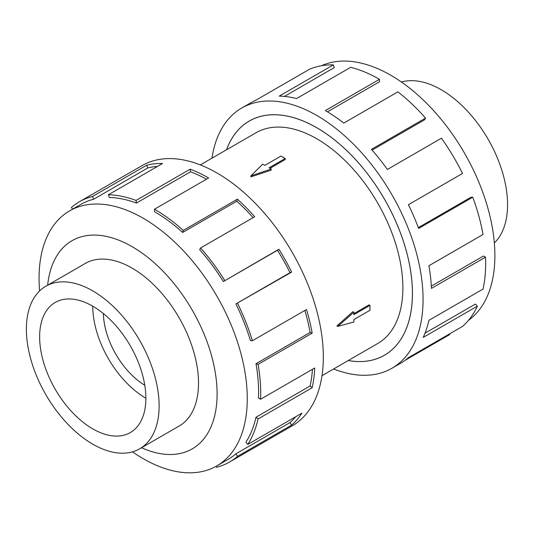 <?xml version="1.0" encoding="UTF-8"?>
<svg xmlns="http://www.w3.org/2000/svg" width="534" height="534" viewBox="0 0 534 534"><rect width="100%" height="100%" fill="white"/><g stroke="black" fill="none" stroke-linecap="round" stroke-linejoin="round"><path stroke-width="0.8" d="M348.248 360.53A135.182 78.044 -120 0 0 384.427 355.217A135.182 78.044 -120 0 0 405.146 246.895A135.182 78.044 -120 0 0 316.836 127.78A135.182 78.044 -120 0 0 249.251 121.085A135.182 78.044 -120 0 0 226.556 149.76M322.002 375.682L377.678 343.536A121.685 70.254 -120 0 0 396.335 246.027A121.685 70.254 -120 0 0 316.836 138.793A121.685 70.254 -120 0 0 255.993 132.766L200.31 164.913M285.196 158.511L269.089 167.809L271.212 169.038L250.867 175.886L262.728 164.138L264.851 165.366L280.957 156.068L285.196 158.511L285.196 159.539L269.977 168.323M271.212 169.038L271.212 170.152L250.867 176.881L250.867 175.886M336.914 325.92L352.914 311.662L353.882 312.216L337.775 326.414L336.914 325.92M353.882 313.645L369.101 304.854L369.982 305.368L353.882 314.666L353.882 312.216M92.756 444.168A93.864 54.194 -120 0 0 139.688 448.814A93.864 54.194 -120 0 0 154.072 373.6A93.864 54.194 -120 0 0 92.756 290.883A93.864 54.194 -120 0 0 45.824 286.237A93.864 54.194 -120 0 0 31.433 361.451A93.864 54.194 -120 0 0 92.756 444.168M92.756 306.189A75.114 43.367 60 0 1 141.824 372.385A75.114 43.367 60 0 1 130.309 432.58A75.114 43.367 60 0 1 92.756 428.855A75.114 43.367 60 0 1 43.681 362.666A75.114 43.367 60 0 1 55.196 302.471A75.114 43.367 60 0 1 92.756 306.189A75.114 43.367 60 0 0 145.869 398.19M401.434 82.029A93.864 54.194 60 0 1 441.191 89.712A93.864 54.194 60 0 1 500.538 166.301A93.864 54.194 60 0 1 494.344 242.943M177.869 426.773A93.897 54.208 -120 0 0 179.07 426.112A93.897 54.208 -120 0 0 193.462 350.871A93.897 54.208 -120 0 0 132.118 268.128A93.897 54.208 -120 0 0 85.173 263.482A93.897 54.208 -120 0 0 83.998 264.19M132.505 451.851A147.23 84.999 -120 0 0 143.159 458.633A147.23 84.999 -120 0 0 216.777 465.922A147.23 84.999 -120 0 0 239.345 347.948A147.23 84.999 -120 0 0 143.159 218.212A147.23 84.999 -120 0 0 69.547 210.917A147.23 84.999 -120 0 0 39.603 290.937M141.523 447.752A120.183 69.387 -120 0 0 216.978 388.351A120.183 69.387 -120 0 0 132.118 246.661A120.183 69.387 -120 0 0 47.66 285.176M235.881 303.926A147.23 84.999 60 0 1 250.419 340.572L252.375 340.752L306.496 309.506A150.234 86.735 60 0 1 312.176 333.136L258.055 364.382L255.98 363.734A147.23 84.999 60 0 1 258.463 397.903L260.585 399.252L314.706 368.006A150.234 86.735 60 0 1 312.176 387.724L258.055 418.97L255.98 417.234A147.23 84.999 60 0 1 245.914 442.159L247.776 444.408L301.904 413.162A150.234 86.735 60 0 1 291.664 425.071L237.537 456.316A150.234 86.735 60 0 1 229.6 461.99L292.218 425.838A150.234 86.735 -120 0 0 315.247 305.455A150.234 86.735 -120 0 0 217.104 173.063A150.234 86.735 -120 0 0 141.991 165.627L79.372 201.779A150.234 86.735 60 0 1 92.475 196.485L146.596 165.24A150.234 86.735 60 0 1 162.516 163.511L108.395 194.756A150.234 86.735 60 0 1 136.037 200.43L190.157 169.185A150.234 86.735 60 0 1 208.607 177.969L154.486 209.221L154.486 211.671A147.23 84.999 60 0 1 182.681 232.444L183.255 230.414L237.376 199.169A150.234 86.735 60 0 1 254.698 216.731L200.577 247.976L199.656 249.652A147.23 84.999 60 0 1 223.372 281.525L278.902 249.244A150.234 86.735 60 0 1 291.664 272.106L235.881 303.926L290.002 272.68A147.23 84.999 -120 0 0 277.493 250.272L278.902 249.244M72.577 209.168L71.429 207.452A150.234 86.735 60 0 1 79.372 201.779M206.458 179.21A147.23 84.999 -120 0 0 190.531 171.814L190.157 169.185M108.395 194.756L109.316 197.5A147.23 84.999 60 0 1 136.41 203.06L190.531 171.814M157.503 166.401A147.23 84.999 -120 0 0 147.838 167.943L146.596 165.24M69.547 210.917L80.874 204.382A147.23 84.999 60 0 1 93.717 199.195L147.838 167.943M321.495 65.735A147.23 84.999 60 0 1 390.781 75.247A147.23 84.999 60 0 1 485.786 201.151A147.23 84.999 60 0 1 468.478 320.327M211.945 158.197A150.234 86.735 60 0 1 241.722 108.042A150.234 86.735 60 0 1 316.836 115.484A150.234 86.735 60 0 1 414.985 247.869A150.234 86.735 60 0 1 391.956 368.253A150.234 86.735 60 0 1 333.63 368.967M449.441 333.977L449.748 334.551L404.986 360.397M391.956 368.253L400.453 363.347A150.234 86.735 -120 0 0 408.39 357.673L462.511 326.428A150.234 86.735 -120 0 0 477.349 306.162L423.222 337.408A150.234 86.735 -120 0 0 428.902 320.333L483.023 289.088A150.234 86.735 -120 0 0 485.553 257.141L431.432 288.387A150.234 86.735 -120 0 0 428.902 265.745L483.023 234.493A150.234 86.735 -120 0 0 472.75 197.193L418.629 228.439A150.234 86.735 -120 0 0 408.39 204.716L462.511 173.47A150.234 86.735 -120 0 0 441.471 138.206L387.35 169.452A150.234 86.735 -120 0 0 371.43 149.34L425.551 118.087A150.234 86.735 -120 0 0 397.903 91.848L343.783 123.094A150.234 86.735 -120 0 0 325.333 110.578L379.46 79.332L379.46 81.782L327.442 111.82M226.523 149.78A135.209 78.064 60 0 1 249.231 121.058A135.209 78.064 60 0 1 316.836 127.753A135.209 78.064 60 0 1 405.166 246.902A135.209 78.064 60 0 1 384.44 355.244A135.209 78.064 60 0 1 348.215 360.55M425.551 118.087L424.63 119.77L372.098 150.101M472.75 197.193L470.888 197.293L418.329 227.631M485.553 257.141L483.437 256.033L431.325 286.124M477.349 306.162L475.387 304.08L425.037 333.149M379.46 79.332A150.234 86.735 -120 0 0 350.684 67.304L296.564 98.55A150.234 86.735 -120 0 0 279.242 96.113L333.363 64.868L334.291 67.611L284.395 96.42M333.363 64.868A150.234 86.735 -120 0 0 309.166 69.44L255.045 100.692A150.234 86.735 -120 0 0 250.219 103.135L241.722 108.042M93.717 199.195L92.475 196.485M136.41 203.06L136.037 200.43M182.681 232.444L236.802 201.198L237.376 199.169M253.103 217.652A147.23 84.999 -120 0 0 236.802 201.198M154.486 209.221A150.234 86.735 60 0 1 183.255 230.414M223.372 281.525L277.493 250.272M290.002 272.68L291.664 272.106M200.577 247.976A150.234 86.735 60 0 1 224.774 280.497M255.98 363.734L310.1 332.482A147.23 84.999 -120 0 0 304.874 310.441M310.1 332.482L312.176 333.136M237.537 303.352A150.234 86.735 60 0 1 252.375 340.752M255.98 417.234L310.1 385.982A147.23 84.999 -120 0 0 312.437 369.314M310.1 385.982L312.176 387.724M258.055 364.382A150.234 86.735 60 0 1 260.585 399.252M237.537 456.316L235.881 453.827L290.002 422.581A147.23 84.999 -120 0 0 295.749 416.714M290.002 422.581L291.664 425.071M258.055 418.97A150.234 86.735 60 0 1 247.776 444.408M216.063 466.329L216.497 467.283A150.234 86.735 60 0 0 229.6 461.99M235.881 453.827A147.23 84.999 60 0 1 228.098 459.387L216.777 465.922M103.389 313.578A60.095 34.697 -120 0 0 144.794 385.288M337.775 326.414L353.882 322.015L353.882 319.566L369.982 310.267L369.982 305.368M250.673 120.257L249.251 121.085M180.238 425.398L139.688 448.814M86.374 262.821L45.824 286.237M385.848 354.396L384.427 355.217"/></g></svg>
